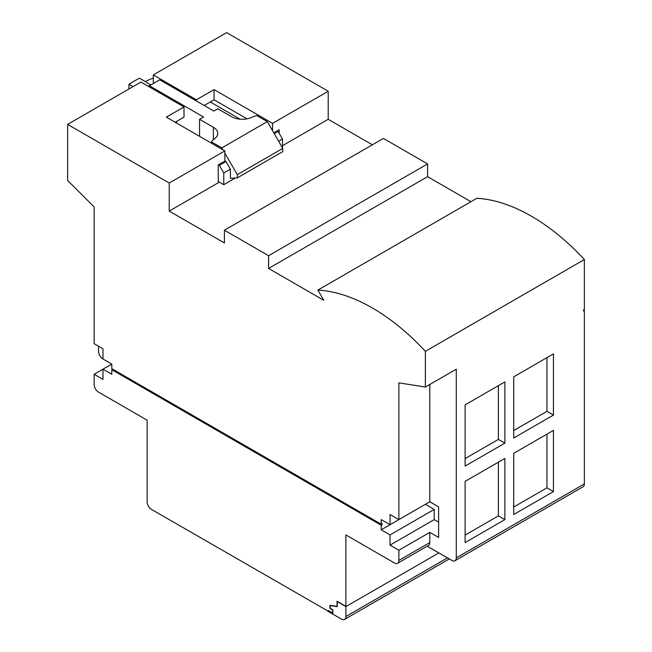 <?xml version="1.0" encoding="UTF-8"?>
<svg xmlns="http://www.w3.org/2000/svg" width="652" height="652" viewBox="0 0 652 652"><rect width="100%" height="100%" fill="white"/><g stroke="black" fill="none" stroke-linecap="round" stroke-linejoin="round"><path stroke-width="0.98" d="M427.199 546.18L451.869 560.418A6.243 3.602 -120 0 0 454.99 560.728A6.243 3.602 -120 0 0 456.286 557.867L456.286 369.179L425.373 387.027L398.869 382.863L398.869 519.62L390.043 514.526L390.043 524.721L381.208 519.62L381.208 524.208L382.088 523.703L382.088 524.721L112.682 369.179L111.802 369.692L111.802 374.281L102.967 369.179L102.967 379.382L94.132 374.281L94.132 384.484A6.243 3.602 -120 0 0 98.55 392.129L147.132 420.181L147.132 501.796A6.243 3.602 -120 0 0 151.549 509.448L328.429 611.315M94.132 374.281L111.802 364.085L102.967 358.983L111.802 364.085L111.802 368.673L381.208 524.208M328.209 611.437L328.209 610.419L332.626 612.97L332.626 609.913L329.977 608.381L329.977 605.325L337.043 606.344L337.043 601.242L345.878 606.344L345.878 534.925L394.452 562.969A6.243 3.602 -120 0 0 397.581 563.279A6.243 3.602 -120 0 0 398.869 560.418L429.79 542.57A6.243 3.602 60 0 1 428.494 545.431L397.581 563.279M345.878 606.344L346.538 605.961M328.429 611.568L341.461 619.09A6.243 3.602 -120 0 0 344.582 619.4A6.243 3.602 -120 0 0 345.878 616.539L345.878 606.596L337.263 601.625L337.263 606.645L330.197 605.626L330.197 608.251L332.846 609.783L332.846 613.353L328.429 610.802L328.429 611.568M111.802 369.692L381.208 525.235L381.208 529.823L390.043 534.917L390.043 545.121L398.869 550.223L398.869 560.418M345.878 606.596L438.861 552.912M584.363 310.531L583.483 310.026L583.483 311.045L584.363 310.531L584.363 483.923A6.243 3.602 60 0 1 583.067 486.783L454.99 560.728M372.373 144.793L328.209 119.292L328.209 91.247L226.627 32.6L153.318 74.931L153.318 83.537M470.948 201.704L427.582 176.668L427.582 163.913L383.417 138.42L224.418 230.213L224.418 242.96L169.218 211.085L169.218 183.041L67.637 124.393L67.637 180.49L94.132 206.928L94.132 343.685L102.967 348.779L102.967 358.983A6.243 3.602 -120 0 1 98.55 351.33L98.55 346.236M583.483 310.026L584.363 309.513L584.363 259.537A187.377 108.183 -120 0 0 476.865 198.29L317.874 290.083L323.791 300.336L268.583 268.461L268.583 255.714L224.418 230.213M425.373 387.027L425.373 351.33A187.377 108.183 -120 0 0 317.874 290.083M429.79 384.476L429.79 501.771L398.869 519.62M175.176 122.226L184.011 117.124L184.011 106.928L140.946 82.07L67.637 124.393M184.011 106.928L166.341 117.132L224.858 150.914L169.218 183.041M279.178 133.318L279.178 129.748L273.799 132.861M328.209 119.292L282.495 145.689M328.209 91.247L272.552 123.375L214.035 89.593L196.374 99.789L153.318 74.931M272.552 130.702L272.552 123.375M224.858 150.914L224.858 161.117L218.241 164.932L218.241 182.78L169.218 211.085M427.582 163.913L268.583 255.714M427.582 176.668L268.583 268.461M584.363 259.537L425.373 351.33M513.703 453.327L513.703 514.526L553.45 491.575L553.45 430.377L513.703 453.327M465.12 404.876L465.12 466.074L504.868 443.124L504.868 381.925L465.12 404.876M513.703 376.832L513.703 438.03L553.45 415.079L553.45 353.881L513.703 376.832M465.12 481.372L465.12 542.57L504.868 519.62L504.868 458.421L465.12 481.372M204.174 105.485L214.035 99.789L214.035 89.593M214.035 99.789L247.026 118.835M196.374 100.978L196.374 99.789M398.869 550.223L429.79 532.374L429.79 542.57M429.79 532.374L438.617 537.468L438.617 506.873L429.79 501.771L390.043 524.721M465.12 535.096L498.389 515.887L498.389 462.162M498.389 515.887L504.868 519.62M513.703 430.548L546.971 411.339L546.971 357.622M546.971 411.339L553.45 415.079M465.12 458.601L498.389 439.391L498.389 385.666M498.389 439.391L504.868 443.124M513.703 507.044L546.971 487.835L546.971 434.118M546.971 487.835L553.45 491.575M381.208 529.823L425.373 504.322L434.208 509.424L434.208 519.62L390.043 545.121M434.208 519.62L438.617 522.17M434.208 509.424L390.043 534.917M382.088 524.721L381.208 525.235M211.476 143.187L211.476 141.908A16.805 9.707 180 0 1 214.541 138.786A15.012 8.663 0 0 0 217.784 133.415A15.012 8.663 0 0 0 213.383 127.287L199.561 119.308L203.538 117.01L149.438 85.779L159.74 79.829L213.84 111.06L217.817 108.77L231.639 116.749A15.012 8.663 0 0 0 251.566 117.417A16.805 9.707 180 0 1 256.961 115.648L267.312 121.622L282.772 148.395L237.287 174.654L224.858 153.122M237.287 174.654L237.287 177.89L230.384 178.322L230.384 169.145L223.766 172.967L223.766 184.695L218.241 181.509M222.943 149.813L221.835 147.882L211.476 141.908M223.766 172.967L219.349 165.315L225.967 161.492L224.858 160.848M225.967 161.492L230.384 169.145M237.287 177.89L282.772 151.631L282.772 148.395M218.461 164.809L219.349 165.315M199.561 136.309L199.561 119.308M149.438 86.969L149.438 85.779M277.19 130.897L278.078 131.411L282.495 139.055L278.657 141.272M282.495 147.914L282.495 139.055M223.766 184.695L235.339 178.012M221.835 147.882L267.312 121.622M274.239 133.627L278.078 131.411M240.156 119.202L210.286 101.956M150.881 84.939L139.544 78.191A137.409 79.332 0 0 0 128.941 84.312L128.941 88.998M153.318 78.053A137.409 79.332 0 0 0 145.274 81.508M176.496 121.468L176.496 122.992M128.941 84.312L133 86.659M150.881 84.744L148.232 86.268M345.878 616.539L447.476 557.884M456.286 557.867L584.363 483.923M213.383 139.675L213.383 127.287M449.301 558.935L344.582 619.4"/></g></svg>
